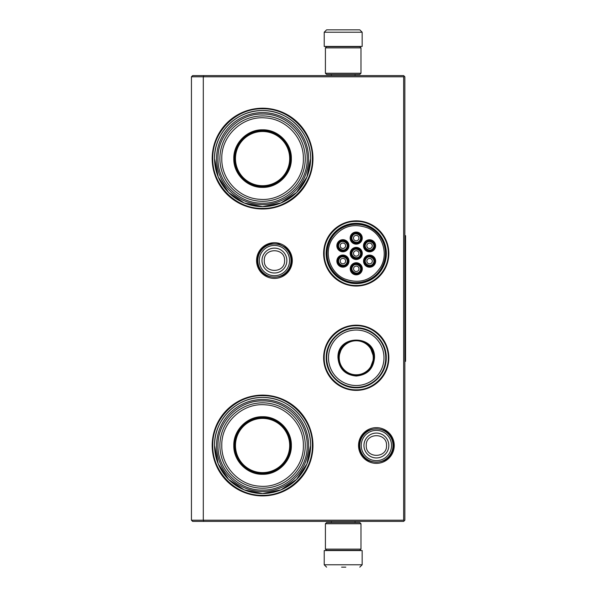 <?xml version="1.0" encoding="UTF-8"?>
<svg xmlns="http://www.w3.org/2000/svg" width="597" height="597" viewBox="0 0 597 597"><rect width="100%" height="100%" fill="white"/><g stroke="black" fill="none" stroke-linecap="round" stroke-linejoin="round"><path stroke-width="0.9" d="M356.237 325.178A32.604 32.604 0 0 1 388.841 357.782A32.604 32.604 0 0 1 356.237 390.378A32.604 32.604 0 0 1 323.634 357.782A32.604 32.604 0 0 1 356.237 325.178M356.237 220.845A32.604 32.604 0 0 1 388.841 253.449A32.604 32.604 0 0 1 356.237 286.053A32.604 32.604 0 0 1 323.634 253.449A32.604 32.604 0 0 1 356.237 220.845M274.433 242.71A17.858 17.858 0 0 1 292.291 260.561A17.858 17.858 0 0 1 274.433 278.418A17.858 17.858 0 0 1 256.576 260.561A17.858 17.858 0 0 1 274.433 242.71M262.576 108.214A50.387 50.387 0 0 1 312.962 158.601A50.387 50.387 0 0 1 262.576 208.987A50.387 50.387 0 0 1 212.189 158.601A50.387 50.387 0 0 1 262.576 108.214M376.394 427.653A17.858 17.858 0 0 1 394.244 445.511A17.858 17.858 0 0 1 376.394 463.362A17.858 17.858 0 0 1 358.536 445.511A17.858 17.858 0 0 1 376.394 427.653M262.576 395.124A50.387 50.387 0 0 1 312.962 445.511A50.387 50.387 0 0 1 262.576 495.898A50.387 50.387 0 0 1 212.189 445.511A50.387 50.387 0 0 1 262.576 395.124M203.793 521.39L203.301 520.203L203.301 76.797L403.662 76.797L403.662 520.203L191.443 520.203L191.443 76.797L203.301 76.797L203.793 75.61L403.662 75.61L404.848 76.797L404.848 520.203L403.662 521.39L192.63 521.39L191.443 520.203M356.237 283.575A30.126 30.126 0 0 0 386.363 253.449A30.126 30.126 0 0 0 356.237 223.323A30.126 30.126 0 0 0 326.111 253.449A30.126 30.126 0 0 0 356.237 283.575M262.576 206.622A48.014 48.014 0 0 0 310.589 158.601A48.014 48.014 0 0 0 262.576 110.587C288.232 109.923 311.253 132.944 310.589 158.601L306.94 176.981L296.53 192.555L280.948 202.965L262.576 206.622A48.014 48.014 0 0 1 214.562 158.601A48.014 48.014 0 0 1 262.576 110.587C236.919 109.923 213.898 132.944 214.562 158.601L218.218 176.981L228.629 192.555L244.203 202.965L262.576 206.622M262.576 493.525A48.014 48.014 0 0 0 310.589 445.511A48.014 48.014 0 0 0 262.576 397.498C288.232 396.833 311.253 419.855 310.589 445.511L306.94 463.884L296.53 479.466L280.948 489.868L262.576 493.525A48.014 48.014 0 0 1 214.562 445.511A48.014 48.014 0 0 1 262.576 397.498C236.919 396.833 213.898 419.855 214.562 445.511L218.218 463.884L228.629 479.466L244.203 489.868L262.576 493.525M403.662 520.203L404.251 520.793M403.662 76.797L404.251 76.207M203.793 75.61L192.63 75.61L191.443 76.797M356.237 285.5C339.111 285.933 323.753 270.575 324.186 253.449C323.753 236.322 339.111 220.965 356.237 221.397C373.364 220.965 388.722 236.322 388.289 253.449C388.722 270.575 373.364 285.933 356.237 285.5M356.237 325.731C373.364 325.29 388.722 340.656 388.289 357.782C388.722 374.901 373.364 390.266 356.237 389.826C339.111 390.266 323.753 374.901 324.186 357.782C323.753 340.656 339.111 325.29 356.237 325.731M262.576 108.811C289.187 108.124 313.059 131.997 312.373 158.601C313.059 185.212 289.187 209.084 262.576 208.398C235.972 209.084 212.099 185.212 212.786 158.601C212.099 131.997 235.972 108.124 262.576 108.811M262.576 395.714C289.187 395.027 313.059 418.9 312.373 445.511C313.059 472.115 289.187 495.988 262.576 495.301C235.972 495.988 212.099 472.115 212.786 445.511C212.099 418.9 235.972 395.027 262.576 395.714M291.03 260.561A16.597 16.597 0 0 1 274.433 277.157A16.597 16.597 0 0 1 257.837 260.561A16.597 16.597 0 0 1 274.433 243.964A16.597 16.597 0 0 1 291.03 260.561M289.575 260.561A15.141 15.141 0 0 1 274.433 275.702A15.141 15.141 0 0 1 259.292 260.561A15.141 15.141 0 0 1 274.433 245.419A15.141 15.141 0 0 1 289.575 260.561M392.99 445.511A16.597 16.597 0 0 1 376.394 462.108A16.597 16.597 0 0 1 359.797 445.511A16.597 16.597 0 0 1 376.394 428.915A16.597 16.597 0 0 1 392.99 445.511M391.535 445.511A15.141 15.141 0 0 1 376.394 460.653A15.141 15.141 0 0 1 361.252 445.511A15.141 15.141 0 0 1 376.394 430.37A15.141 15.141 0 0 1 391.535 445.511M325.41 73.244L360.976 73.244L359.797 74.431L326.596 74.431L325.41 73.244L325.41 47.872L326.596 46.685L359.797 46.685L360.976 47.872L325.41 47.872M360.976 523.756L325.41 523.756L326.596 522.569L359.797 522.569L360.976 523.756L360.976 549.128L325.41 549.128L326.596 550.315L359.797 550.315L360.976 549.128M324.223 32.223L362.163 32.223L362.163 46.447L324.223 46.447L324.223 32.223L326.596 29.85M359.357 29.85L327.029 29.85M340.462 550.553L345.932 550.553M362.163 564.777L324.223 564.777L324.223 550.553L362.163 550.553L362.163 564.777L359.797 567.15M341.603 567.15L345.805 567.15M262.576 187.383C247.195 187.779 233.397 173.981 233.793 158.601C233.397 143.22 247.195 129.422 262.576 129.818C277.956 129.422 291.754 143.22 291.358 158.601C291.754 173.981 277.963 187.779 262.576 187.383M262.576 186.704C247.561 187.085 234.091 173.615 234.479 158.601C234.091 143.586 247.561 130.124 262.576 130.504C277.59 130.124 291.06 143.586 290.672 158.601C291.06 173.615 277.59 187.085 262.576 186.704M216.577 158.601A45.999 45.999 0 0 1 262.576 112.602A45.999 45.999 0 0 1 308.574 158.601A45.999 45.999 0 0 1 262.576 204.599A45.999 45.999 0 0 1 216.577 158.601M307.156 158.601C307.768 134.832 286.47 113.467 262.68 114.027C238.815 113.348 217.375 134.758 218.002 158.601C217.383 182.369 238.681 203.741 262.471 203.181C286.336 203.853 307.776 182.443 307.156 158.601M305.261 158.601A42.678 42.678 0 0 0 262.576 115.922A42.678 42.678 0 0 0 219.897 158.601A42.678 42.678 0 0 1 262.576 115.922A42.678 42.678 0 0 1 305.261 158.601A42.678 42.678 0 0 1 262.576 201.286A42.678 42.678 0 0 1 219.897 158.601A42.678 42.678 0 0 1 262.576 115.922A42.678 42.678 0 0 1 305.261 158.601A42.678 42.678 0 0 1 262.576 201.286A42.678 42.678 0 0 1 219.897 158.601M221.793 158.601C221.136 135.72 242.778 115.594 265.568 117.93C286.262 118.975 303.843 137.914 303.358 158.601C304.022 181.488 282.381 201.614 259.583 199.279C238.897 198.234 221.315 179.294 221.793 158.601M276.21 183.167L276.21 182.764M276.21 134.444L276.21 134.034M248.942 182.764L248.942 183.167M248.942 134.034L248.942 134.444M262.576 131.497A27.104 27.104 0 0 1 289.687 158.601A27.104 27.104 0 0 1 262.576 185.712A27.104 27.104 0 0 1 235.472 158.601A27.104 27.104 0 0 1 262.576 131.497M262.576 130.862A27.746 27.746 0 0 1 290.321 158.601A27.746 27.746 0 0 1 262.576 186.346A27.746 27.746 0 0 1 234.837 158.601A27.746 27.746 0 0 1 262.576 130.862A27.746 27.746 0 0 1 290.321 158.601A27.746 27.746 0 0 1 262.576 186.346A27.746 27.746 0 0 1 234.837 158.601A27.746 27.746 0 0 1 262.576 130.862M262.576 474.294C247.195 474.69 233.397 460.891 233.793 445.511C233.397 430.131 247.195 416.333 262.576 416.728C277.956 416.333 291.754 430.131 291.358 445.511C291.754 460.891 277.963 474.69 262.576 474.294M262.576 473.608C247.561 473.996 234.091 460.526 234.479 445.511C234.091 430.497 247.561 417.027 262.576 417.415C277.59 417.027 291.06 430.497 290.672 445.511C291.06 460.526 277.59 473.996 262.576 473.608M216.577 445.511A45.999 45.999 0 0 1 262.576 399.512A45.999 45.999 0 0 1 308.574 445.511A45.999 45.999 0 0 1 262.576 491.51A45.999 45.999 0 0 1 216.577 445.511M307.156 445.511C307.768 421.743 286.47 400.378 262.68 400.93C238.815 400.259 217.375 421.669 218.002 445.511C217.383 469.279 238.681 490.644 262.471 490.085C286.336 490.764 307.776 469.354 307.156 445.511M221.793 445.511C221.136 422.624 242.778 402.497 265.568 404.841C286.262 405.878 303.843 424.818 303.358 445.511C304.022 468.391 282.381 488.518 259.583 486.182C238.897 485.145 221.315 466.205 221.793 445.511M219.897 445.511A42.678 42.678 0 0 1 262.576 402.833A42.678 42.678 0 0 1 305.261 445.511A42.678 42.678 0 0 1 262.576 488.189A42.678 42.678 0 0 1 219.897 445.511A42.678 42.678 0 0 1 262.576 402.833A42.678 42.678 0 0 1 305.261 445.511A42.678 42.678 0 0 1 262.576 488.189A42.678 42.678 0 0 1 219.897 445.511M276.21 470.078L276.21 469.675M276.21 421.348L276.21 420.945M248.942 469.675L248.942 470.078M248.942 420.945L248.942 421.348M262.576 418.407A27.104 27.104 0 0 1 289.687 445.511A27.104 27.104 0 0 1 262.576 472.615A27.104 27.104 0 0 1 235.472 445.511A27.104 27.104 0 0 1 262.576 418.407M262.576 417.766A27.746 27.746 0 0 1 290.321 445.511A27.746 27.746 0 0 1 262.576 473.249A27.746 27.746 0 0 1 234.837 445.511A27.746 27.746 0 0 1 262.576 417.766A27.746 27.746 0 0 1 290.321 445.511A27.746 27.746 0 0 1 262.576 473.249A27.746 27.746 0 0 1 234.837 445.511A27.746 27.746 0 0 1 262.576 417.766M352.096 235.725A4.739 4.739 0 0 0 353.834 242.203A4.739 4.739 0 0 0 360.312 240.464A4.739 4.739 0 0 0 358.573 233.987A4.739 4.739 0 0 0 352.096 235.725M352.506 235.964C349.529 240.598 357.372 245.128 359.901 240.233C362.879 235.591 355.028 231.061 352.506 235.964M353.842 236.733A2.724 2.724 0 0 1 357.566 235.733A2.724 2.724 0 0 1 358.566 239.457A2.724 2.724 0 0 1 354.842 240.457A2.724 2.724 0 0 1 353.842 236.733M352.133 251.076A4.739 4.739 0 0 0 353.864 257.553A4.739 4.739 0 0 0 360.342 255.822A4.739 4.739 0 0 0 358.61 249.345A4.739 4.739 0 0 0 352.133 251.076M352.543 251.315C349.558 255.949 357.409 260.486 359.931 255.583C362.916 250.941 355.066 246.412 352.543 251.315M353.879 252.083A2.724 2.724 0 0 1 357.603 251.083A2.724 2.724 0 0 1 358.596 254.815A2.724 2.724 0 0 1 354.872 255.807A2.724 2.724 0 0 1 353.879 252.083M338.82 258.725A4.739 4.739 0 0 0 340.551 265.202A4.739 4.739 0 0 0 347.029 263.464A4.739 4.739 0 0 0 345.297 256.986A4.739 4.739 0 0 0 338.82 258.725M339.23 258.964C336.245 263.598 344.096 268.128 346.618 263.232C349.603 258.591 341.753 254.061 339.23 258.964M340.566 259.732A2.724 2.724 0 0 1 344.29 258.732A2.724 2.724 0 0 1 345.282 262.456A2.724 2.724 0 0 1 341.559 263.456A2.724 2.724 0 0 1 340.566 259.732M365.476 258.785A4.739 4.739 0 0 0 367.215 265.262A4.739 4.739 0 0 0 373.692 263.523A4.739 4.739 0 0 0 371.953 257.046A4.739 4.739 0 0 0 365.476 258.785M365.886 259.023C362.909 263.658 370.752 268.187 373.282 263.292C376.259 258.65 368.416 254.121 365.886 259.023M367.222 259.792A2.724 2.724 0 0 1 370.946 258.792A2.724 2.724 0 0 1 371.946 262.516A2.724 2.724 0 0 1 368.222 263.516A2.724 2.724 0 0 1 367.222 259.792M365.446 243.434A4.739 4.739 0 0 0 367.177 249.912A4.739 4.739 0 0 0 373.655 248.173A4.739 4.739 0 0 0 371.924 241.695A4.739 4.739 0 0 0 365.446 243.434M365.857 243.666C362.872 248.307 370.722 252.837 373.244 247.934C376.229 243.3 368.379 238.77 365.857 243.666M367.192 244.442A2.724 2.724 0 0 1 370.916 243.442A2.724 2.724 0 0 1 371.909 247.165A2.724 2.724 0 0 1 368.185 248.165A2.724 2.724 0 0 1 367.192 244.442M352.163 266.426A4.739 4.739 0 0 0 353.902 272.911A4.739 4.739 0 0 0 360.379 271.172A4.739 4.739 0 0 0 358.64 264.695A4.739 4.739 0 0 0 352.163 266.426M352.573 266.665C349.596 271.307 357.439 275.836 359.969 270.934C362.946 266.299 355.103 261.77 352.573 266.665M353.909 267.441A2.724 2.724 0 0 1 357.633 266.441A2.724 2.724 0 0 1 358.633 270.165A2.724 2.724 0 0 1 354.909 271.165A2.724 2.724 0 0 1 353.909 267.441M338.783 243.375A4.739 4.739 0 0 0 340.521 249.852A4.739 4.739 0 0 0 346.999 248.113A4.739 4.739 0 0 0 345.26 241.636A4.739 4.739 0 0 0 338.783 243.375M339.193 243.606C336.215 248.248 344.059 252.777 346.588 247.874C349.566 243.24 341.715 238.71 339.193 243.606M340.529 244.382A2.724 2.724 0 0 1 344.253 243.382A2.724 2.724 0 0 1 345.253 247.106A2.724 2.724 0 0 1 341.529 248.106A2.724 2.724 0 0 1 340.529 244.382M353.573 258.068A5.336 5.336 0 0 1 351.618 250.777A5.336 5.336 0 0 1 358.901 248.83A5.336 5.336 0 0 1 360.857 256.113A5.336 5.336 0 0 1 353.573 258.068M359.26 248.21A6.045 6.045 0 0 1 361.476 256.471A6.045 6.045 0 0 1 353.215 258.688A6.045 6.045 0 0 1 350.999 250.427A6.045 6.045 0 0 1 359.26 248.21M366.916 265.777A5.336 5.336 0 0 1 364.961 258.486A5.336 5.336 0 0 1 372.252 256.531A5.336 5.336 0 0 1 374.207 263.822A5.336 5.336 0 0 1 366.916 265.777M372.61 255.919A6.045 6.045 0 0 1 374.819 264.18A6.045 6.045 0 0 1 366.558 266.389A6.045 6.045 0 0 1 364.349 258.128A6.045 6.045 0 0 1 372.61 255.919M353.603 273.419A5.336 5.336 0 0 1 351.648 266.135A5.336 5.336 0 0 1 358.939 264.18A5.336 5.336 0 0 1 360.894 271.471A5.336 5.336 0 0 1 353.603 273.419M359.297 263.568A6.045 6.045 0 0 1 361.506 271.822A6.045 6.045 0 0 1 353.245 274.038A6.045 6.045 0 0 1 351.036 265.777A6.045 6.045 0 0 1 359.297 263.568M372.215 241.181A5.336 5.336 0 0 0 364.931 243.136A5.336 5.336 0 0 0 366.886 250.419A5.336 5.336 0 0 0 374.17 248.471A5.336 5.336 0 0 0 372.215 241.181M366.528 251.038A6.045 6.045 0 0 0 374.789 248.822A6.045 6.045 0 0 0 372.573 240.569A6.045 6.045 0 0 0 364.312 242.778A6.045 6.045 0 0 0 366.528 251.038M340.223 250.359A5.336 5.336 0 0 0 347.514 248.412A5.336 5.336 0 0 0 345.559 241.121A5.336 5.336 0 0 0 338.268 243.076A5.336 5.336 0 0 0 340.223 250.359M345.909 240.509A6.045 6.045 0 0 0 337.656 242.718A6.045 6.045 0 0 0 339.865 250.979A6.045 6.045 0 0 0 348.126 248.762A6.045 6.045 0 0 0 345.909 240.509M340.26 265.717A5.336 5.336 0 0 0 347.544 263.762A5.336 5.336 0 0 0 345.588 256.471A5.336 5.336 0 0 0 338.305 258.426A5.336 5.336 0 0 0 340.26 265.717M345.947 255.859A6.045 6.045 0 0 0 337.686 258.068A6.045 6.045 0 0 0 339.902 266.329A6.045 6.045 0 0 0 348.163 264.12A6.045 6.045 0 0 0 345.947 255.859M358.872 233.479A5.336 5.336 0 0 1 360.819 240.763A5.336 5.336 0 0 1 353.536 242.718A5.336 5.336 0 0 1 351.581 235.427A5.336 5.336 0 0 1 358.872 233.479M353.178 243.33A6.045 6.045 0 0 1 350.969 235.076A6.045 6.045 0 0 1 359.222 232.86A6.045 6.045 0 0 1 361.439 241.121A6.045 6.045 0 0 1 353.178 243.33M380.468 267.441C388.826 253.897 382.58 234.255 367.931 228.032C353.028 222.621 341.051 226.435 332.007 239.457C323.649 253.001 329.895 272.642 344.544 278.866C359.446 284.276 371.424 280.463 380.468 267.441M330.977 238.867A29.163 29.163 0 0 0 341.656 278.709A29.163 29.163 0 0 0 381.498 268.031A29.163 29.163 0 0 0 370.819 228.188A29.163 29.163 0 0 0 330.977 238.867M382.214 268.449A29.992 29.992 0 0 0 371.237 227.472A29.992 29.992 0 0 0 330.26 238.449A29.992 29.992 0 0 0 341.238 279.426A29.992 29.992 0 0 0 382.214 268.449M374.498 357.782C373.416 368.871 367.327 374.953 356.237 376.035C345.148 374.953 339.059 368.871 337.977 357.782C336.85 334.223 375.625 334.223 374.498 357.782M369.849 369.222L374.02 357.782C372.968 368.58 367.036 374.506 356.237 375.565C345.439 374.506 339.506 368.58 338.454 357.782C337.357 334.835 375.117 334.835 374.02 357.782L369.849 346.335M385.759 357.782A29.522 29.522 0 0 0 356.237 328.26A29.522 29.522 0 0 0 326.716 357.782A29.522 29.522 0 0 0 356.237 387.296A29.522 29.522 0 0 0 385.759 357.782M383.975 357.782A27.738 27.738 0 0 0 356.237 330.037A27.738 27.738 0 0 0 328.499 357.782A27.738 27.738 0 0 0 356.237 385.52A27.738 27.738 0 0 0 383.975 357.782M341.85 347.327L338.454 357.782M326.231 357.782C325.82 341.745 340.2 327.365 356.237 327.775C372.274 327.365 386.655 341.745 386.244 357.782C386.655 373.812 372.274 388.192 356.237 387.781C340.2 388.192 325.82 373.812 326.231 357.782M373.244 357.782A17.007 17.007 0 0 1 356.237 374.789A17.007 17.007 0 0 1 339.23 357.782A17.007 17.007 0 0 1 356.237 340.768A17.007 17.007 0 0 1 373.244 357.782M373.722 357.782A17.485 17.485 0 0 1 356.237 375.267A17.485 17.485 0 0 1 338.753 357.782A17.485 17.485 0 0 1 356.237 340.29A17.485 17.485 0 0 1 373.722 357.782M404.848 235.666L405.557 235.666L405.557 361.334L404.848 361.334M261.993 260.561A12.44 12.44 0 0 0 274.433 273.001A12.44 12.44 0 0 0 286.866 260.561A12.44 12.44 180 0 0 274.433 248.128A12.44 12.44 180 0 0 261.993 260.561M264.284 260.561C263.65 273.65 285.217 273.65 284.582 260.561C285.217 247.471 263.65 247.471 264.284 260.561M363.954 445.511A12.44 12.44 0 0 0 376.394 457.944A12.44 12.44 0 0 0 388.826 445.511A12.44 12.44 180 0 0 376.394 433.071A12.44 12.44 180 0 0 363.954 445.511M366.245 445.511C365.61 458.6 387.169 458.6 386.535 445.511C387.169 432.422 365.61 432.422 366.245 445.511M359.282 445.496C358.2 467.563 394.535 467.6 393.498 445.526C394.58 423.46 358.245 423.422 359.282 445.496M257.322 260.531C256.232 282.605 292.56 282.665 291.537 260.59C291.448 255.382 289.455 251.038 285.567 247.568L278.717 244.001L270.993 243.807C262.493 246.158 257.934 251.733 257.322 260.531M360.976 73.244L360.976 47.872M325.41 523.756L325.41 549.128M355.051 74.431L355.051 75.61M331.342 74.431L331.342 75.61M354.782 46.685L355.409 46.447M331.611 46.685L330.984 46.447M362.163 32.223L359.797 29.85M355.051 522.569L355.051 521.39M331.342 522.569L331.342 521.39M354.782 550.315L355.409 550.553M331.611 550.315L330.984 550.553M324.223 564.777L326.596 567.15"/></g></svg>
